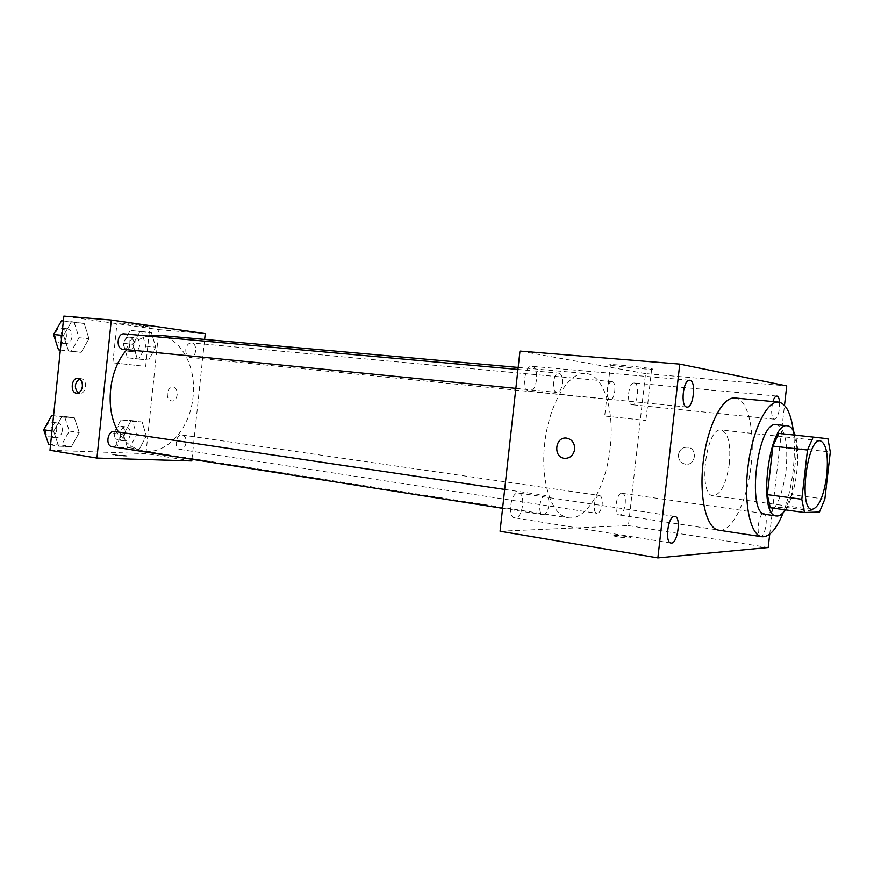 <?xml version="1.0" encoding="UTF-8"?>
<svg xmlns="http://www.w3.org/2000/svg" width="874" height="874" viewBox="0 0 874 874"><rect width="100%" height="100%" fill="white"/><g stroke="black" fill="none" stroke-linecap="round" stroke-linejoin="round"><path stroke-width="0.66" stroke-dasharray="4.37 3.28" d="M729.353 463.57C726.305 483.803 720.886 494.542 713.108 495.766C697.55 495.547 706.061 426.457 721.203 430.019C728.206 432.827 730.926 444.003 729.353 463.57M770.278 507.739L786.021 507.379L819.462 512.011M824.859 499.087L791.593 494.673L796.935 448.253L830.3 452.022M791.593 494.673L786.021 507.379M796.935 448.253L794.313 435.154L778.8 433.395M785.322 509.837C795.941 494.99 801.392 453.267 795.1 435.143M776.396 424.644C785.092 428.402 788.315 443.61 786.054 470.256C782.241 496.64 775.631 511.366 766.236 514.425L765.34 514.371M794.313 435.154L827.918 438.77M793.341 430.86C794.805 442.889 794.728 456.13 793.1 470.583C791.254 486.239 787.987 500.19 783.29 512.459M734.979 398.009C748.046 398.741 755.245 431.188 751.061 465.438C747.303 500.868 731.986 532.758 718.701 530.168M779.619 402.291C779.641 411.916 777.904 417.543 774.386 419.192C771.294 416.909 770.802 411.031 772.889 401.581M763.537 513.475L763.756 513.486C768.77 513.672 765.471 537.739 760.599 536.472C755.748 536.363 758.719 513.016 763.537 513.475M769.721 534.178L784.502 405.372M532.102 366.348C539.761 367.014 537.018 392.634 529.426 391.29C521.636 391.17 524.214 364.993 531.884 366.315L532.102 366.348M634.327 382.998C640.15 383.446 637.692 405.809 631.946 404.717C626.024 404.684 628.373 381.894 634.185 382.987L634.327 382.998M621.927 493.307L622.201 493.329C628.111 493.668 624.921 516.294 619.153 514.928C613.428 514.633 616.246 492.718 621.927 493.307M518.074 493.023L518.5 493.056C526.279 493.646 522.379 519.615 514.764 517.823C507.291 517.299 510.624 492.335 518.074 493.023M500.059 531.228L628.428 525.613L645.525 373.624L786.731 385.915M645.525 373.624L519.975 351.086M611.713 365.31C619.021 366.719 647.186 369.505 651.633 369.254C660.274 369.145 616.705 364.229 610.456 364.622C609.112 364.677 609.528 364.906 611.713 365.31M606.021 416.155L645.875 420.47L606.021 416.155M628.428 525.613L768.191 547.506M617.831 536.865L612.75 535.729C609.254 534.331 628.133 536.221 630.842 537.543C631.061 538.34 626.724 538.111 617.831 536.865L612.75 535.718C609.254 534.32 628.133 536.221 630.842 537.532C631.061 538.329 626.724 538.1 617.831 536.855M678.464 454.764C678.388 460.106 680.846 463.275 685.85 464.269C696.141 465.558 697.638 447.772 687.281 447.215C682.43 447.259 679.491 449.771 678.464 454.764C678.388 460.106 680.846 463.275 685.839 464.269C696.13 465.558 697.627 447.772 687.281 447.215C682.43 447.259 679.491 449.771 678.464 454.764M566.494 438.103L566.494 438.103C572.055 439.283 574.775 443.042 574.666 449.378C573.552 455.136 570.351 458.14 565.085 458.402M559.043 373.176C561.676 374.192 562.812 377.634 562.43 383.478C561.534 389.17 559.71 392.164 556.967 392.459C551.144 392.382 553.166 372.149 558.89 373.165L559.043 373.176M599.28 495.471L599.52 495.492C601.683 496.279 602.579 499.24 602.197 504.364C601.279 510.077 599.542 513.06 596.975 513.333C592.102 513.06 594.429 495.001 599.28 495.471M548.905 505.041C547.889 511.203 545.9 514.415 542.918 514.666C537.139 514.251 540.11 494.171 545.747 495.514C548.238 496.388 549.287 499.557 548.905 505.041M612.029 381.643C617 382.014 614.979 400.511 610.074 399.582C607.736 398.784 606.742 395.605 607.113 390.033C607.943 384.724 609.539 381.916 611.909 381.632L612.029 381.643M610.172 447.925C606.228 486.665 586.345 521.199 568.056 517.736C551.33 515.627 539.99 480.667 544.906 441.665C549.604 402.652 569.094 371.483 585.831 373.504C603.792 374.575 614.728 410.507 610.172 447.925M157.91 335.245C180.59 336.796 196.716 366.523 193.045 396.872C190.248 428.326 166.792 455.146 143.653 450.962C133.438 449.225 125.048 442.921 118.482 432.062M126.872 349.676C133.219 342.499 140.244 337.954 147.946 336.02M185.812 349.556C185.659 354.057 187.102 356.69 190.128 357.455C196.552 358.438 197.928 343.187 191.439 342.925C188.434 343.056 186.555 345.274 185.812 349.556M114.614 431.483C117.739 432.346 119.225 434.979 119.039 439.371C118.121 444.276 115.827 446.723 112.156 446.723M186.118 442.484C185.277 447.084 183.223 449.411 179.968 449.444C173.555 448.832 175.893 433.766 182.196 435.044C184.993 435.842 186.304 438.311 186.118 442.484M124.228 333.879C127.67 334.698 129.33 337.506 129.188 342.302C128.391 346.836 126.293 349.163 122.895 349.283M191.963 459.309L204.636 339.418M49.982 450.285L145.936 453.672L191.799 460.948M125.037 455.452L112.648 454.666C113.686 455.365 128.784 456.665 127.014 455.9L112.648 454.666C113.686 455.365 128.795 456.654 127.014 455.9L125.037 455.452M71.515 321.687L63.54 335.474L68.489 350.889L81.206 352.353L88.962 338.697L84.21 323.446L71.515 321.687L63.54 335.474L68.489 350.889L81.206 352.353L88.962 338.697L84.21 323.446L63.354 320.987M130.718 421.323L123.474 434.804L127.833 448.854L139.283 449.291L146.351 435.951L142.145 422.033L130.718 421.323L123.474 434.804L127.833 448.854L139.283 449.291L146.351 435.951L142.145 422.033L120.929 419.946L113.686 433.329L118.066 447.313L129.549 447.772L136.617 434.509L132.378 420.667L120.929 419.946M145.936 453.672L158.948 329.629L63.857 316.104M61.639 417.051L53.631 431.286L58.624 446.166L71.428 446.658L79.217 432.564L74.41 417.838L61.639 417.051L53.631 431.286L58.624 446.166L71.428 446.658L79.217 432.564L74.41 417.838L53.543 415.871M140.146 331.202L132.935 344.28L137.262 358.799L148.635 360.11L155.659 347.153L151.497 332.776L140.146 331.202L132.935 344.28L137.262 358.799L148.635 360.11L155.659 347.153L151.497 332.776L130.292 330.339L123.081 343.329L127.429 357.783L138.824 359.094L145.86 346.213L141.675 331.912L130.292 330.339M158.948 329.629L205.248 333.617M145.16 326.515L149.836 326.789C154.185 326.679 119.607 322.55 117.029 322.888L145.16 326.515M167.295 393.529C167.163 397.79 168.627 400.281 171.697 401.013C178.11 401.964 179.432 387.575 172.954 387.269C169.895 387.368 168.016 389.454 167.295 393.529M167.284 393.529C167.153 397.79 168.627 400.281 171.686 401.013C178.11 401.964 179.432 387.575 172.954 387.269C169.895 387.368 168.005 389.454 167.284 393.529M79.49 378.879L81.162 378.661C84.286 379.436 85.761 382.124 85.619 386.712C84.854 391.104 82.921 393.366 79.818 393.497L78.278 392.994M141.042 365.9L112.866 362.83L141.042 365.9M139.632 345.427C138.9 349.578 137 351.709 133.919 351.818C127.375 351.523 128.686 336.796 135.164 337.746C138.278 338.489 139.764 341.046 139.632 345.427M123.081 343.329L132.935 344.28M127.429 357.783L137.262 358.799M138.824 359.094L148.635 360.11M145.86 346.213L155.659 347.153M141.675 331.912L151.497 332.776M134.072 344.891C133.351 349.032 131.439 351.151 128.358 351.261C121.803 350.955 123.103 336.282 129.603 337.233C132.717 337.976 134.203 340.532 134.072 344.891M60.35 350.07L71.253 351.315L79.01 337.746L74.224 322.582L61.508 320.824M72.05 336.872C71.264 341.253 69.155 343.493 65.725 343.591C58.416 343.242 59.738 327.674 66.992 328.711C70.477 329.509 72.16 332.229 72.05 336.872M61.868 335.31L63.54 335.474M60.35 350.048L68.489 350.889M71.253 351.315L81.206 352.353M79.01 337.746L88.962 338.697M74.224 322.582L84.21 323.446M66.402 336.337C65.626 340.707 63.518 342.936 60.077 343.023C52.768 342.684 54.079 327.16 61.333 328.198C64.829 328.995 66.511 331.716 66.402 336.337M130.346 434.181C129.516 438.65 127.44 440.878 124.13 440.889C117.629 440.256 119.913 425.671 126.315 426.949C129.166 427.736 130.51 430.15 130.346 434.181M113.686 433.329L123.474 434.804M118.066 447.313L127.833 448.854M129.549 447.772L139.283 449.291M136.617 434.509L146.351 435.951M132.378 420.667L142.145 422.033M124.818 433.362C123.988 437.808 121.923 440.037 118.613 440.048C112.09 439.404 114.363 424.862 120.776 426.151C123.638 426.938 124.982 429.342 124.818 433.362M48.715 444.549L61.541 445.063L69.33 431.068L64.501 416.417L53.554 415.729M62.327 430.707C61.42 435.449 59.115 437.798 55.401 437.765C48.136 437 50.659 421.607 57.804 423.049C60.972 423.901 62.48 426.457 62.327 430.707M51.97 431.024L53.631 431.286M50.539 444.855L58.624 446.166M61.541 445.063L71.428 446.658M69.33 431.068L79.217 432.564M64.501 416.417L74.41 417.838M56.723 429.844C55.827 434.575 53.511 436.913 49.785 436.88C42.52 436.115 45.033 420.776 52.189 422.218C55.368 423.071 56.876 425.616 56.723 429.844M820.325 440.802L721.203 430.019M811.88 509.367L713.108 495.766M689.684 380.256L531.884 366.315M686.909 407.076L529.426 391.29M776.866 396.075L634.185 382.987M774.386 419.192L631.946 404.717M763.756 513.486L622.201 493.329M760.599 536.472L619.153 514.928M674.826 516.392L518.5 493.056M670.97 543.027L514.764 517.823M610.456 364.622L604.699 415.991M651.633 369.254L645.875 420.47M143.653 450.962L568.056 517.736M518.162 367.451L585.831 373.504M611.909 381.632L191.439 342.925M610.074 399.582L190.128 357.455M502.594 508.307L542.918 514.666M504.68 489.418L545.747 495.514M179.968 449.444L596.975 513.333M182.196 435.044L599.52 495.492M515.857 388.373L556.967 392.459M517.943 369.462L558.89 373.165M81.162 378.661L77.939 378.355M79.818 393.497L76.584 393.234M145.685 366.403L149.836 326.789M112.866 362.83L117.029 322.888M128.358 351.261L133.919 351.818M129.603 337.233L135.164 337.746M60.077 343.023L65.725 343.591M61.333 328.198L66.992 328.711M118.613 440.048L124.13 440.889M120.776 426.151L126.315 426.949M49.785 436.88L55.401 437.765M52.189 422.218L57.804 423.049"/><path stroke-width="1.31" d="M826.738 475.532C823.658 496.64 818.698 507.914 811.88 509.367C798.268 509.52 807.161 437.361 820.325 440.802C826.378 443.588 828.519 455.168 826.738 475.532M827.918 438.77L813.17 437.087L807.467 450.023L801.797 499.262L804.484 512.514L819.462 512.011L824.859 499.087L830.3 452.022L827.918 438.77M813.17 437.087L778.8 433.395L772.911 446.111L767.35 494.64L770.278 507.739L804.484 512.514M795.1 435.143C793.21 429.353 790.686 426.239 787.518 425.802C769.076 421.104 757.376 516.031 776.418 515.955L777.292 515.999C779.947 515.846 782.623 513.792 785.322 509.837M776.418 515.955L765.34 514.371C746.014 514.393 757.649 419.935 776.396 424.644L787.518 425.802M767.35 494.64L801.797 499.262M772.911 446.111L807.467 450.023M783.29 512.459C776.636 529.087 769.524 537.182 761.942 536.756C750.318 535.467 743.424 503.195 748.002 466.694C752.427 430.172 766.935 400.532 778.537 402.106C785.988 403.537 790.926 413.118 793.341 430.86M761.942 536.756L718.701 530.168C706.378 528.759 698.807 496.978 703.297 461.188C707.634 425.376 722.7 396.381 734.979 398.009L778.537 402.106M689.87 380.277C696.48 380.856 693.443 408.355 686.909 407.076C680.18 407.109 683.086 378.966 689.684 380.256L689.87 380.277M772.889 401.581C774.058 397.921 775.391 396.086 776.866 396.075L776.986 396.086C778.395 396.501 779.269 398.566 779.619 402.291M674.466 516.37L674.826 516.392C681.556 516.785 677.514 544.688 670.97 543.027C664.502 542.721 668.031 515.868 674.466 516.37M784.502 405.372L786.731 385.915L679.764 364.119L657.871 557.896L768.191 547.506L769.721 534.178M657.871 557.896L500.059 531.228L519.975 351.086L679.764 364.119M574.666 449.378C573.486 455.278 570.198 458.282 564.79 458.38C552.991 457.845 554.782 436.508 566.483 438.103C572.044 439.283 574.775 443.042 574.666 449.378M565.085 458.402L564.79 458.38C553.002 457.845 554.782 436.508 566.483 438.103M118.482 432.062C104.563 409.48 108.595 369.691 126.872 349.676M147.946 336.02L157.91 335.245L518.162 367.451M502.594 508.307L112.156 446.723C104.978 445.98 107.557 430.041 114.614 431.483L504.68 489.418M515.857 388.373L122.895 349.283C115.674 348.955 117.072 332.841 124.228 333.879L517.943 369.462M204.636 339.418L205.248 333.617L111.304 320.037L96.927 458.074L191.799 460.948L191.963 459.309M111.304 320.037L63.857 316.104L49.982 450.285L96.927 458.074M82.385 386.428C81.632 390.831 79.687 393.092 76.584 393.234C69.909 392.95 71.329 377.339 77.939 378.355C81.053 379.13 82.538 381.829 82.385 386.428M78.278 392.994C74.05 387.881 74.454 383.173 79.49 378.879M63.354 320.987L61.508 320.824L53.532 334.524L58.503 349.851L60.35 350.07M53.532 334.524L61.868 335.31M58.503 349.851L60.35 350.048M53.554 415.729L51.697 415.609L43.7 429.757L48.715 444.549L50.539 444.855M43.7 429.757L51.97 431.024M51.697 415.609L53.543 415.871"/></g></svg>
